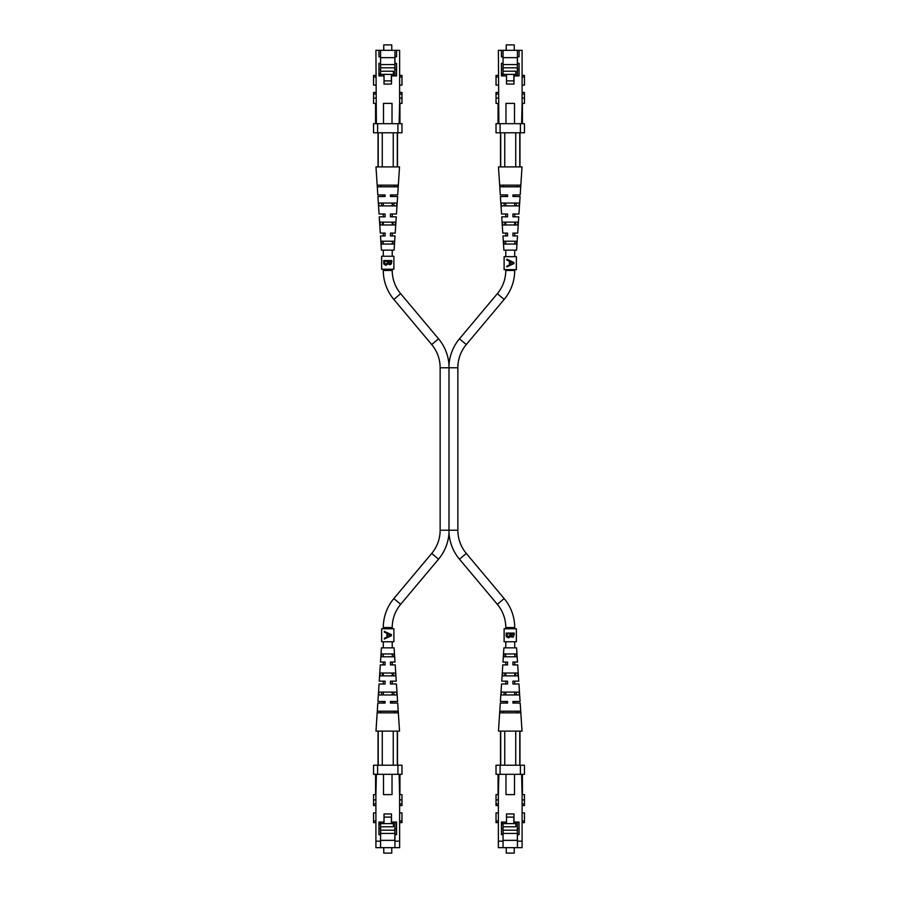 <?xml version="1.0" encoding="UTF-8"?>
<svg xmlns="http://www.w3.org/2000/svg" width="898" height="898" viewBox="0 0 898 898"><rect width="100%" height="100%" fill="white"/><g stroke="black" fill="none" stroke-linecap="round" stroke-linejoin="round"><path stroke-width="1.35" d="M399.621 805.562L401.967 805.562L401.967 799.894L399.621 799.894L399.621 794.618L401.967 794.618L401.967 799.894M399.621 841.157L399.621 847.656L394.952 847.656L394.952 841.157L399.621 841.157L399.621 799.894M399.621 794.618L399.127 774.312M380.572 823.612L380.572 847.656L394.952 847.656M380.572 847.656L375.903 847.656L375.903 799.894L373.546 799.894L373.546 794.618L375.903 794.618L375.903 799.894M399.621 822.613L401.967 822.613L401.967 812.892L399.621 812.892M376.385 774.312L375.903 794.618M375.903 841.157L380.572 841.157M380.572 834.657L378.945 834.657L378.945 822.074L384.018 822.074L384.018 813.947L391.494 813.947L391.494 822.074L396.568 822.074L396.568 834.657L394.952 834.657L394.952 822.074M394.952 841.157L394.952 834.657M399.947 774.312L399.947 794.618M397.915 774.312L397.915 765.219L401.967 765.219L401.967 774.312L373.546 774.312L373.546 765.219L377.609 765.219L377.609 774.312M380.572 840.348L394.952 840.348M392.022 774.312L392.022 794.618L383.491 794.618L383.491 774.312M380.572 828.573L378.945 828.573M394.952 828.573L396.568 828.573M375.577 794.618L375.577 774.312M373.546 799.894L373.546 805.562L375.903 805.562M397.915 765.219L377.609 765.219M375.903 822.613L373.546 822.613L373.546 812.892L375.903 812.892M380.572 826.789L393.403 826.789L393.403 823.612L380.247 823.612L378.945 824.746M393.403 823.612L393.403 822.074M394.862 840.348L394.862 833.445L380.651 833.445L380.651 830.19L394.862 830.19L394.862 822.074M384.018 817.113L391.371 817.113L391.371 823.612M383.895 823.612L383.895 822.074M394.862 833.445L394.862 830.19M391.764 847.656L391.764 853.1L383.76 853.1L383.76 847.656M393.212 675.868L392.224 675.868L392.224 673.029L393.099 673.029L393.212 675.868M383.289 675.868L382.312 675.868L382.425 673.029L383.289 673.029L383.289 675.868M395.49 675.868L395.288 673.029L380.224 673.029L380.034 675.868L395.49 675.868L395.288 673.029M380.494 662.062L385.074 662.062L385.074 664.902L380.303 664.902L383.289 664.902L383.289 662.062L380.494 662.062L381.426 647.851L394.099 647.851L395.019 662.062L392.224 662.062L392.224 664.902L395.21 664.902L396.265 681.155L392.224 681.155L392.224 683.995L396.456 683.995L397.601 701.461L392.224 701.461L392.224 703.078L397.702 703.078L399.531 731.107L393.245 731.107L393.245 765.219M377.811 703.078L383.289 703.078L383.289 701.461L377.923 701.461L385.074 701.461L385.074 703.078L377.811 703.078L375.981 731.107L382.279 731.107L382.279 765.219M385.074 683.266L385.074 683.995L379.057 683.995L383.289 683.995L383.289 681.155L379.248 681.155L385.074 681.155L385.074 682.199M394.615 712.832L380.898 712.832L380.965 711.205L394.548 711.205L394.615 712.832M393.941 694.962L392.224 694.962L392.224 692.111L393.829 692.111L393.941 694.962M383.289 694.962L381.571 694.962L381.684 692.111L383.289 692.111L383.289 694.962M392.46 656.786L392.224 653.946L392.46 656.786M383.289 656.786L383.177 653.946L383.289 656.786M379.057 683.995L377.923 701.461M380.303 664.902L379.248 681.155M397.702 703.078L390.439 703.078L390.439 701.461L397.601 701.461M395.21 664.902L390.439 664.902L390.439 662.062L395.019 662.062M396.265 681.155L390.439 681.155L390.439 682.289M396.456 683.995L390.439 683.995L390.439 681.155M385.074 662.062L385.074 664.902M385.074 681.155L385.074 683.995M393.245 731.107L382.279 731.107M390.439 701.461L390.439 703.078M377.508 712.832L398.005 712.832L397.893 711.205L377.62 711.205L377.508 712.832M378.72 694.962L396.793 694.962L396.602 692.111L378.911 692.111L378.72 694.962M381.358 656.786L394.155 656.786L393.953 653.946L381.56 653.946L381.358 656.786M378.215 765.219L378.215 731.107M397.298 731.107L397.298 765.219M440.143 367.776L440.143 530.224L449 530.224L449 532.929L449 365.071L449 367.776L440.143 367.776A36.145 36.145 0 0 0 431.691 344.54L393.84 299.427A45.08 45.08 0 0 1 383.289 270.455L383.289 269.243M505.776 269.647L505.776 270.455A36.145 36.145 0 0 1 497.324 293.691L459.462 338.804A45.08 45.08 0 0 0 449 365.071A45.08 45.08 0 0 0 438.538 338.804L400.676 293.691A36.145 36.145 0 0 1 392.224 270.455L392.224 269.243M383.289 256.244L383.289 250.149M383.289 244.054L383.064 241.214L383.289 244.054M385.074 234.883L385.074 235.938L380.494 235.938L383.289 235.938L383.289 233.098L380.303 233.098L379.248 216.845L383.289 216.845L383.289 214.005L379.057 214.005L377.923 196.539L383.289 196.539L383.289 194.922L377.811 194.922L375.981 166.893L393.245 166.893L393.245 132.781M383.289 224.971L383.289 222.132L382.312 222.132L382.425 224.971L383.289 224.971M383.289 205.889L383.289 203.038L381.571 203.038L381.684 205.889L383.289 205.889M392.224 256.244L392.224 250.149M392.224 244.054L392.46 241.214L392.224 244.054M380.494 235.938L381.426 250.149L394.099 250.149L395.019 235.938L392.224 235.938L392.224 233.098L395.21 233.098L396.265 216.845L390.439 216.845L390.439 214.005L396.456 214.005L397.601 196.539L390.439 196.539L390.439 194.922L390.439 196.539M392.224 224.971L392.224 222.132L393.212 222.132L393.099 224.971L392.224 224.971M396.265 216.845L392.224 216.845L392.224 214.005L396.456 214.005M392.224 205.889L392.224 203.038L393.941 203.038L393.829 205.889L392.224 205.889M397.601 196.539L392.224 196.539L392.224 194.922L397.702 194.922L399.531 166.893L393.245 166.893M449 367.776L457.857 367.776A36.145 36.145 0 0 1 466.309 344.54L504.16 299.427A45.08 45.08 0 0 0 514.711 270.455L514.711 269.647M505.776 628.757L505.776 627.545A36.145 36.145 0 0 0 497.324 604.309L459.462 559.196A45.08 45.08 0 0 1 449 532.929A45.08 45.08 0 0 1 438.538 559.196L400.676 604.309A36.145 36.145 0 0 0 392.224 627.545L392.224 628.757M440.143 530.224A36.145 36.145 0 0 1 431.691 553.46L393.84 598.573A45.08 45.08 0 0 0 383.289 627.545L383.289 628.757M449 530.224L457.857 530.224A36.145 36.145 0 0 0 466.309 553.46L504.16 598.573A45.08 45.08 0 0 1 514.711 627.545L514.711 628.757M505.776 256.648L505.776 250.149M505.776 244.054L505.54 241.214L505.776 244.054M507.561 234.883L507.561 235.938L502.981 235.938L505.776 235.938L505.776 233.098L502.79 233.098L501.735 216.845L505.776 216.845L505.776 214.005L501.544 214.005L500.399 196.539L505.776 196.539L505.776 194.922L500.298 194.922L498.469 166.893L515.721 166.893L515.721 132.781M505.776 224.971L505.776 222.132L504.788 222.132L504.901 224.971L505.776 224.971M505.776 205.889L505.776 203.038L504.059 203.038L504.171 205.889L505.776 205.889M514.711 256.648L514.711 250.149M514.711 244.054L514.936 241.214L514.711 244.054M502.981 235.938L503.901 250.149L516.575 250.149L517.506 235.938L514.711 235.938L514.711 233.098L517.697 233.098L518.752 216.845L512.926 216.845L512.926 214.005L518.943 214.005L520.077 196.539L512.926 196.539L512.926 194.922L512.926 196.539M514.711 224.971L514.711 222.132L515.688 222.132L515.575 224.971L514.711 224.971M518.752 216.845L514.711 216.845L514.711 214.005L518.943 214.005M514.711 205.889L514.711 203.038L516.429 203.038L516.316 205.889L514.711 205.889M520.077 196.539L514.711 196.539L514.711 194.922L520.189 194.922L522.019 166.893L515.721 166.893M392.224 641.756L392.224 647.851M383.289 641.756L383.289 647.851M514.711 641.756L514.711 647.851M514.711 653.946L514.936 656.786L514.711 653.946M502.981 662.062L507.561 662.062L507.561 664.902L502.79 664.902L505.776 664.902L505.776 662.062L502.981 662.062L503.901 647.851L516.575 647.851L517.506 662.062L514.711 662.062L514.711 664.902L517.697 664.902L518.752 681.155L514.711 681.155L514.711 683.995L518.943 683.995L520.077 701.461L514.711 701.461L514.711 703.078L520.189 703.078L522.019 731.107L515.721 731.107L515.721 765.219M514.711 673.029L514.711 675.868L515.688 675.868L515.575 673.029L514.711 673.029M514.711 692.111L514.711 694.962L516.429 694.962L516.316 692.111L514.711 692.111M505.776 641.756L505.776 647.851M505.776 653.946L505.54 656.786L505.776 653.946M505.776 673.029L505.776 675.868L504.788 675.868L504.901 673.029L505.776 673.029M502.79 664.902L501.735 681.155L505.776 681.155L505.776 683.995L501.544 683.995L500.399 701.461L507.561 701.461L507.561 703.078L500.298 703.078L498.469 731.107L504.755 731.107L504.755 765.219M505.776 692.111L505.776 694.962L504.059 694.962L504.171 692.111L505.776 692.111M500.399 701.461L505.776 701.461L505.776 703.078L500.298 703.078M391.539 263.585L390.63 264.54M391.764 262.149L389.743 264.73L388.015 263.788L385.938 265.359L383.704 263.496L383.704 260.566L391.764 260.566L391.764 262.149M389.743 264.73L388.015 263.788L389.743 264.73M385.568 264.573L387.442 262.912M384.467 262.328L385.938 264.629L387.386 263.294L387.487 261.296L384.467 261.296L384.569 263.462M384.726 263.877L385.534 264.562M389.036 263.799L390.091 263.945M388.318 261.778L389.732 264.001L390.922 261.296L388.318 261.296L388.34 262.328M390.832 263.103L390.922 262.283L389.732 264.001M384.243 264.584L383.805 263.855M393.852 256.244L381.616 256.244L381.616 269.243L393.896 269.243L393.896 256.244L393.852 269.243M387.386 263.294L387.487 261.296M510.255 261.61L513.353 263.035L510.255 264.506L510.255 261.61L513.353 263.035M513.892 263.574L513.892 262.497L506.82 259.23L506.82 260.027L509.424 261.217L509.424 264.899L506.82 266.134L506.82 266.931L513.892 263.574L510.244 265.303M513.892 262.497L510.244 260.813M516.339 256.648L504.104 256.648L504.104 269.647L516.384 269.647L516.384 256.648L516.339 269.647M522.097 805.562L524.454 805.562L524.454 799.894L522.097 799.894L522.097 794.618L524.454 794.618L524.454 799.894M522.097 841.157L522.097 847.656L517.428 847.656L517.428 841.157L522.097 841.157L522.097 799.894M522.097 794.618L521.615 774.312M503.048 823.612L503.048 847.656L517.428 847.656M503.048 847.656L498.379 847.656L498.379 799.894L496.033 799.894L496.033 794.618L498.379 794.618L498.379 799.894M522.097 822.613L524.454 822.613L524.454 812.892L522.097 812.892M498.873 774.312L498.379 794.618M498.379 841.157L503.048 841.157M503.048 834.657L501.432 834.657L501.432 822.074L506.506 822.074L506.506 813.947L513.982 813.947L513.982 822.074L519.055 822.074L519.055 834.657L517.428 834.657L517.428 822.074M517.428 841.157L517.428 834.657M522.423 774.312L522.423 794.618M520.391 774.312L520.391 765.219L524.454 765.219L524.454 774.312L496.033 774.312L496.033 765.219L500.085 765.219L500.085 774.312M503.048 840.348L517.428 840.348M514.509 774.312L514.509 794.618L505.978 794.618L505.978 774.312M503.048 828.573L501.432 828.573M517.428 828.573L519.055 828.573M498.053 794.618L498.053 774.312M496.033 799.894L496.033 805.562L498.379 805.562M520.391 765.219L500.085 765.219M498.379 822.613L496.033 822.613L496.033 812.892L498.379 812.892M503.048 826.789L515.89 826.789L515.89 823.612L502.734 823.612L501.432 824.746M515.89 823.612L515.89 822.074M517.349 840.348L517.349 833.445L503.138 833.445L503.138 830.19L517.349 830.19L517.349 822.074M506.506 817.113L513.858 817.113L513.858 823.612M506.382 823.612L506.382 822.074M517.349 833.445L517.349 830.19M514.24 847.656L514.24 853.1L506.236 853.1L506.236 847.656M517.966 675.868L517.776 673.029L502.712 673.029L502.51 675.868L517.966 675.868L517.776 673.029M517.102 712.832L503.385 712.832L503.452 711.205L517.035 711.205L517.102 712.832M507.561 683.266L507.561 683.995L501.544 683.995M520.189 703.078L512.926 703.078L512.926 701.461L520.077 701.461M517.697 664.902L512.926 664.902L512.926 662.062L517.506 662.062M501.735 681.155L507.561 681.155L507.561 682.199M518.752 681.155L512.926 681.155L512.926 682.289M518.943 683.995L512.926 683.995L512.926 681.155M507.561 662.062L507.561 664.902M507.561 681.155L507.561 683.995M515.721 731.107L504.755 731.107M512.926 701.461L512.926 703.078M499.995 712.832L520.492 712.832L520.38 711.205L500.107 711.205L499.995 712.832M501.207 694.962L519.28 694.962L519.089 692.111L501.398 692.111L501.207 694.962M503.845 656.786L516.642 656.786L516.44 653.946L504.047 653.946L503.845 656.786M500.702 765.219L500.702 731.107M519.785 731.107L519.785 765.219M387.768 633.719L390.866 635.155L387.768 636.615L387.768 633.719L390.866 635.155M391.416 635.683L391.416 634.605L384.333 631.35L384.333 632.136L386.937 633.337L386.937 637.019L384.333 638.254L384.333 639.039L391.416 635.683L387.756 637.423M391.416 634.605L387.756 632.922M393.852 628.757L381.616 628.757L381.616 641.756L393.896 641.756L393.896 628.757L393.852 641.756M513.757 636.547L513.106 637.052M510.244 636.873L508.425 637.872L506.191 636.02L506.191 633.079L514.24 633.079L514.24 634.673L512.23 637.254L510.502 636.312L510.244 636.884M512.23 637.254L510.502 636.312L512.23 637.254M506.943 634.852L508.425 637.142L509.873 635.818L509.974 633.808L506.943 633.808L507.044 635.986L508.021 637.086L509.929 635.436M511.523 636.323L512.578 636.469M510.805 634.302L512.219 636.525L513.409 633.808L510.805 633.808L510.827 634.852M513.319 635.627L513.409 633.808M506.719 637.109L506.292 636.368M516.339 628.757L504.104 628.757L504.104 641.756L516.384 641.756L516.384 628.757L516.339 641.756M509.873 635.818L509.974 633.808M512.219 636.525L513.409 634.796M503.048 74.388L503.048 50.344L522.097 50.344L522.097 98.107L524.454 98.107L524.454 92.438L522.097 92.438M524.454 98.107L524.454 103.382L522.097 103.382L522.097 98.107M521.615 123.688L522.097 103.382M519.055 50.344L519.055 56.843L517.428 56.843L517.428 63.343L519.055 63.343L519.055 75.926L513.982 75.926L513.982 84.053L506.506 84.053L506.506 75.926L501.432 75.926L501.432 63.343L503.048 63.343M503.048 56.843L501.432 56.843L501.432 50.344L498.379 50.344L498.873 123.688M503.048 50.344L501.432 50.344M522.097 75.387L524.454 75.387L524.454 85.108L522.097 85.108M522.423 103.382L522.423 123.688M514.509 123.688L514.509 103.382L505.978 103.382L505.978 123.688M498.379 103.382L496.033 103.382L496.033 98.107L498.379 98.107M498.053 123.688L498.053 103.382M517.428 50.344L517.428 56.843M503.048 69.427L501.432 69.427M520.391 123.688L524.454 123.688L524.454 132.781L520.391 132.781L520.391 123.688L500.085 123.688L500.085 132.781L520.391 132.781M500.085 132.781L496.033 132.781L496.033 123.688L500.085 123.688M517.428 63.343L517.428 69.427L519.055 69.427M517.428 69.427L517.428 75.926M503.048 57.652L517.428 57.652M498.379 92.438L496.033 92.438L496.033 98.107M498.379 75.387L496.033 75.387L496.033 85.108L498.379 85.108M515.89 75.926L515.89 74.388L502.734 74.388L502.734 75.926M501.432 73.254L502.734 74.388M515.89 74.388L515.89 71.211L503.048 71.211M517.349 75.926L517.349 67.81L503.138 67.81L503.138 64.555L517.349 64.555L517.349 57.652M506.382 74.388L506.382 75.926M506.506 80.887L513.858 80.887L513.858 74.388M517.349 64.555L517.349 67.81M514.24 50.344L514.24 44.9L506.236 44.9L506.236 50.344M517.966 222.132L502.51 222.132L502.712 224.971L517.776 224.971L517.966 222.132M503.452 186.795L503.385 185.168L517.102 185.168L517.035 186.795L503.452 186.795M517.506 235.938L512.926 235.938L512.926 233.66M507.561 215.711L507.561 216.845L501.735 216.845M520.492 185.168L499.995 185.168L500.107 186.795L520.38 186.795L520.492 185.168M519.28 203.038L501.207 203.038L501.398 205.889L519.089 205.889L519.28 203.038M516.642 241.214L503.845 241.214L504.047 244.054L516.44 244.054L516.642 241.214M512.926 233.098L517.697 233.098M512.926 194.922L520.189 194.922M500.298 194.922L507.561 194.922L507.561 196.539L500.399 196.539M501.544 214.005L507.561 214.005L507.561 216.845M502.79 233.098L507.561 233.098L507.561 235.938M500.702 166.893L500.702 132.781M504.755 132.781L504.755 166.893M519.785 132.781L519.785 166.893M380.572 74.388L380.572 50.344L399.621 50.344L399.621 98.107L401.967 98.107L401.967 92.438L399.621 92.438M401.967 98.107L401.967 103.382L399.621 103.382L399.621 98.107M399.127 123.688L399.621 103.382M396.568 50.344L396.568 56.843L394.952 56.843L394.952 63.343L396.568 63.343L396.568 75.926L391.494 75.926L391.494 84.053L384.018 84.053L384.018 75.926L378.945 75.926L378.945 63.343L380.572 63.343M380.572 56.843L378.945 56.843L378.945 50.344L375.903 50.344L376.385 123.688M380.572 50.344L378.945 50.344M399.621 75.387L401.967 75.387L401.967 85.108L399.621 85.108M399.947 103.382L399.947 123.688M392.022 123.688L392.022 103.382L383.491 103.382L383.491 123.688M375.903 103.382L373.546 103.382L373.546 98.107L375.903 98.107M375.577 123.688L375.577 103.382M394.952 50.344L394.952 56.843M380.572 69.427L378.945 69.427M397.915 123.688L401.967 123.688L401.967 132.781L397.915 132.781L397.915 123.688L377.609 123.688L377.609 132.781L397.915 132.781M377.609 132.781L373.546 132.781L373.546 123.688L377.609 123.688M394.952 63.343L394.952 69.427L396.568 69.427M394.952 69.427L394.952 75.926M380.572 57.652L394.952 57.652M375.903 92.438L373.546 92.438L373.546 98.107M375.903 75.387L373.546 75.387L373.546 85.108L375.903 85.108M393.403 75.926L393.403 74.388L380.247 74.388L380.247 75.926M378.945 73.254L380.247 74.388M393.403 74.388L393.403 71.211L380.572 71.211M394.862 75.926L394.862 67.81L380.651 67.81L380.651 64.555L394.862 64.555L394.862 57.652M383.895 74.388L383.895 75.926M384.018 80.887L391.371 80.887L391.371 74.388M394.862 64.555L394.862 67.81M391.764 50.344L391.764 44.9L383.76 44.9L383.76 50.344M395.49 222.132L380.034 222.132L380.224 224.971L395.288 224.971L395.49 222.132M380.965 186.795L380.898 185.168L394.615 185.168L394.548 186.795L380.965 186.795M395.019 235.938L390.439 235.938L390.439 233.66M385.074 215.711L385.074 216.845L379.248 216.845M398.005 185.168L377.508 185.168L377.62 186.795L397.893 186.795L398.005 185.168M396.793 203.038L378.72 203.038L378.911 205.889L396.602 205.889L396.793 203.038M394.155 241.214L381.358 241.214L381.56 244.054L393.953 244.054L394.155 241.214M390.439 233.098L395.21 233.098M390.439 194.922L397.702 194.922M377.811 194.922L385.074 194.922L385.074 196.539L377.923 196.539M379.057 214.005L385.074 214.005L385.074 216.845M380.303 233.098L385.074 233.098L385.074 235.938M381.56 244.054L381.448 242.46M378.215 166.893L378.215 132.781M382.279 132.781L382.279 166.893M397.298 132.781L397.298 166.893M401.967 803.957L399.621 803.957M401.967 821.008L399.621 821.008M373.546 803.957L375.903 803.957M373.546 821.008L375.903 821.008M380.247 822.074L380.247 823.612M400.676 293.691L393.84 299.427M392.224 270.455L383.289 270.455M438.538 338.804L431.691 344.54M459.462 338.804L466.309 344.54M438.538 559.196L431.691 553.46M497.324 293.691L504.16 299.427M459.462 559.196L466.309 553.46M400.676 604.309L393.84 598.573M505.776 270.455L514.711 270.455M497.324 604.309L504.16 598.573M392.224 627.545L383.289 627.545M505.776 627.545L514.711 627.545M524.454 803.957L522.097 803.957M524.454 821.008L522.097 821.008M496.033 803.957L498.379 803.957M496.033 821.008L498.379 821.008M502.734 822.074L502.734 823.612M524.454 94.043L522.097 94.043M524.454 76.992L522.097 76.992M496.033 94.043L498.379 94.043M496.033 76.992L498.379 76.992M401.967 94.043L399.621 94.043M401.967 76.992L399.621 76.992M373.546 94.043L375.903 94.043M373.546 76.992L375.903 76.992M397.488 731.107L397.488 765.219M378.024 731.107L378.024 765.219M457.857 367.776L457.857 530.224M381.661 256.244L381.661 269.243M504.148 256.648L504.148 269.647M519.976 731.107L519.976 765.219M500.512 731.107L500.512 765.219M381.661 628.757L381.661 641.756M504.148 628.757L504.148 641.756M519.976 166.893L519.976 132.781M500.512 166.893L500.512 132.781M397.488 166.893L397.488 132.781M378.024 166.893L378.024 132.781"/></g></svg>

